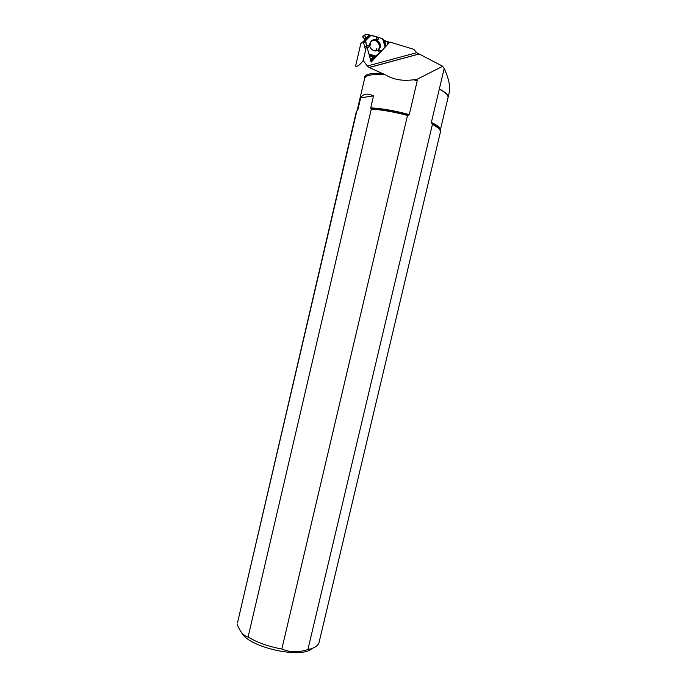 <?xml version="1.0" encoding="UTF-8"?>
<svg xmlns="http://www.w3.org/2000/svg" width="687" height="687" viewBox="0 0 687 687"><rect width="100%" height="100%" fill="white"/><g stroke="black" fill="none" stroke-linecap="round" stroke-linejoin="round"><path stroke-width="1.03" d="M365.613 40.662L366.746 46.123C365.776 43.384 365.484 40.919 365.87 38.747L364.599 34.994L367.451 34.376L369.546 35.097L365.724 39.726L365.613 40.662L371.135 35.174L382.668 38.695L385.115 47.197L387.288 44.775L388.224 41.332L385.527 41.933L384.617 41.134L386.034 46.098M369.546 35.097L371.135 35.174M369.288 55.304L375.205 56.532L376.785 56.033L385.115 47.197M385.647 46.527L383.2 39.185M383.81 40.095L384.617 41.134M365.724 39.726L366.094 37.296L364.436 35.192L362.633 36.832L364.488 39.004L363.629 43.032L365.587 50.099M368.893 53.629L367.305 48.116L368.945 54.075L376.33 56.154M362.633 36.832L364.479 35.02L367.451 34.376L381.603 38.378C383.612 41.718 389.314 40.009 387.365 44.595L380.34 52.289L374.716 56.695C373.299 58.936 371.727 59.322 369.992 57.854L372.363 59.786L372.861 57.27M375.205 56.532L372.981 57.176M376.115 36.694L376.674 39.425L378.125 39.434L378.511 37.433M366.738 45.814L368.575 45.239L369.366 46.587L367.442 48.365M379.92 52.762L378.468 51.336L379.138 49.996L381.611 50.95M371.212 41.272C375.506 36.274 383.458 43.977 379.233 49.009C375.712 54.093 367.433 48.33 370.241 42.731L371.212 41.272M378.013 37.39L378.125 39.434M376.536 36.961L376.674 39.425M380.1 52.538L378.468 51.336M381.113 51.448L379.138 49.996M366.798 46.295L368.575 45.239M367.227 47.85L369.366 46.587M362.616 36.703L364.436 35.192M440.393 130.118L439.105 127.98L440.556 131.466L318.966 642.877C317.789 646.02 314.105 648.245 307.905 649.533C298.553 652.607 289.862 652.435 281.833 649L407.503 115.433L409.272 114.592L417.232 80.808L416.571 79.563L413.462 79.786C402.565 81.246 393.222 79.589 385.441 74.814L369.099 67.472L367.236 66.046L363.225 60.43L366.609 45.625L371.169 62.122L376.897 55.982M439.251 89.112C445.648 92.539 448.568 95.416 448.001 97.743L448.07 97.528C448.637 95.201 445.734 92.333 439.354 88.906L431.359 122.415L432.449 124.244L307.905 649.533M416.571 79.563L442.686 66.261L444.188 68.502L439.354 88.906M444.188 68.502C448.937 78.825 450.586 87 449.143 93.02L448.113 97.356M364.101 40.713L360.804 43.624L355.583 66.167C357.446 66.828 359.997 64.921 363.225 60.43M360.666 97.812C363.174 93.672 367.459 93.037 373.522 95.897L360.666 97.812L357.953 109.482L356.836 110.89L237.522 622.688M356.836 110.89L356.287 111.852M281.833 649C268.497 646.57 257.256 642.577 248.101 637.021L371.281 109.096L370.731 107.859L373.522 95.897M407.503 115.433C393.977 111.887 381.903 109.774 371.281 109.096M387.648 43.504L389.907 42.044L385.33 46.956L383.544 39.623M367.236 66.046L416.674 52.684L413.78 49.327L389.907 42.044M416.674 52.684L418.933 54.067M369.615 67.412L419.19 53.998L442.686 66.261M381.362 51.199L380.031 52.624M312.027 648.425C302.143 659.322 248.419 647.377 241.721 632.744M237.367 624.715C240.098 631.877 243.679 635.973 248.101 637.021M439.302 128.658L432.449 124.244M364.814 47.154L366.609 45.625M371.057 61.701L375.162 57.296M387.494 44.08L387.949 43.599M376.871 55.999L375.05 57.416M370.233 42.766L370.825 41.976C376.287 36.085 383.724 48.193 376.304 50.872M363.621 42.792L365.501 41.143M365.51 41.383L363.629 43.032M364.428 38.781L366.094 37.296M364.488 39.004L366.145 37.527M374.827 57.562L376.785 56.033M372.277 59.829L370.843 60.945M370.825 60.877L372.208 59.803M370.705 41.907L370.834 41.761C375.025 36.892 382.779 44.397 378.657 49.309L377.206 50.589M365.699 40.155L370.782 35.114M365.922 38.515L368.876 34.943M375.789 56.317L368.953 53.998M373.9 56.927L369.486 56.008M364.565 78.67C363.414 74.651 369.348 72.874 382.367 73.346M385.441 74.814C372.801 73.913 365.879 75.046 364.677 78.198L357.146 110.573L357.781 109.868M448.001 97.743L440.341 130.006L439.105 127.98C437.679 126.563 435.215 125 431.694 123.291M440.358 129.92C440.659 127.971 437.662 125.472 431.359 122.415M357.953 109.482L357.154 110.547M408.593 115.124C394.432 111.346 381.852 109.147 370.868 108.529M409.272 114.592C394.759 110.684 381.912 108.443 370.731 107.859M417.232 80.808L413.462 79.786M369.855 46.201L370.413 43.908M376.785 48.356C376.785 49.473 375.969 50.314 374.338 50.881M379.233 49.009L376.991 50.675M372.302 59.829L370.851 60.963M356.321 111.706L237.462 622.972M418.709 54.058L369.048 67.498"/></g></svg>

